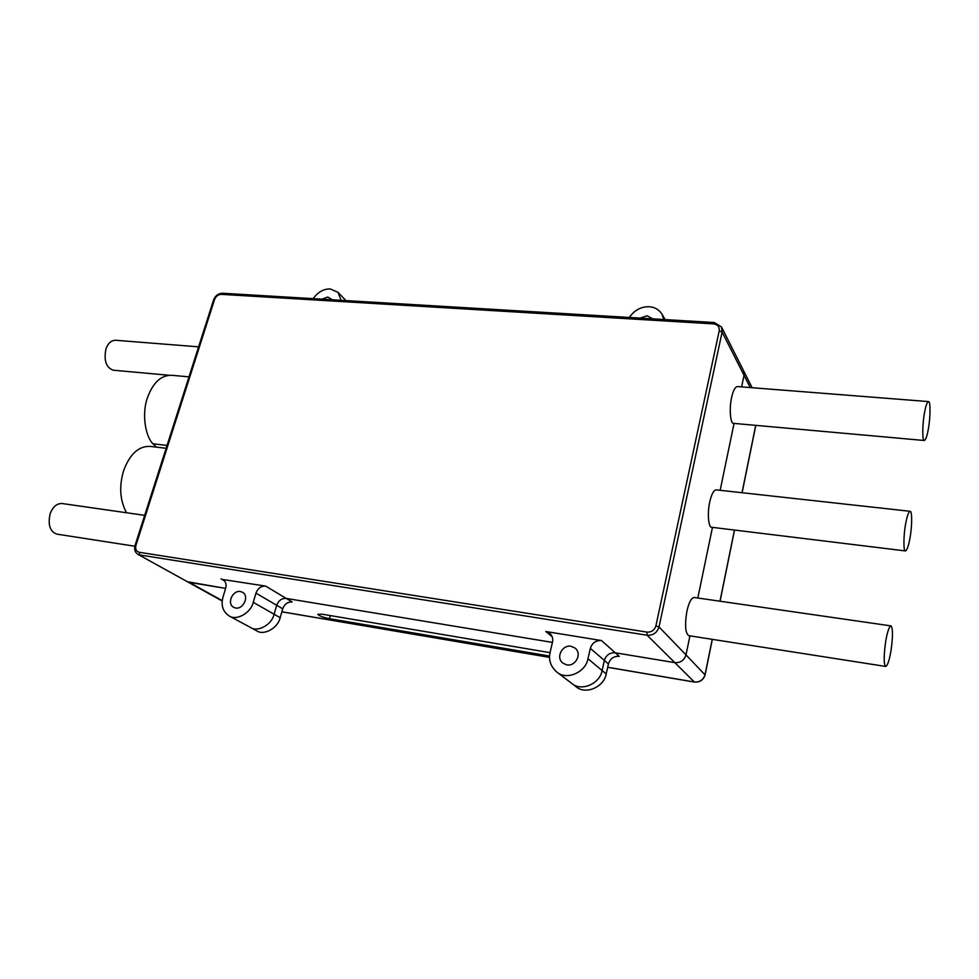 <?xml version="1.0" encoding="UTF-8"?>
<svg xmlns="http://www.w3.org/2000/svg" width="979" height="979" viewBox="0 0 979 979"><rect width="100%" height="100%" fill="white"/><g stroke="black" fill="none" stroke-linecap="round" stroke-linejoin="round"><path stroke-width="1.47" d="M134.833 546.233L56.758 534.118C49.929 531.462 47.726 524.646 50.162 513.681C52.805 506.73 56.819 503.353 62.179 503.536L144.672 515.358M168.718 375.238L113.221 370.197C106.062 367.504 103.652 360.382 105.989 348.854C108.045 343.139 111.325 340.288 115.803 340.276L198.578 346.847M924.384 413.444C922.291 424.91 922.279 441.309 924.274 440.489C925.73 440.073 927.125 436.083 928.435 428.496C930.491 417.152 930.552 400.876 928.533 401.586C927.089 401.941 925.706 405.893 924.384 413.444M928.533 401.586L737.42 386.57C735.082 386.84 733.136 390.523 731.582 397.621C729.086 408.414 730.395 424.029 733.601 423.369L924.274 440.489M905.514 524.609C903.409 536.088 903.409 551.74 905.404 550.92C907.031 550.443 908.585 545.952 910.078 537.471C912.134 526.115 912.171 510.597 910.164 511.307C908.561 511.736 907.007 516.178 905.514 524.609M910.164 511.307L716.236 489.867C713.642 490.161 711.464 494.26 709.702 502.19C707.193 512.959 708.478 527.877 711.66 527.265L905.404 550.92M885.775 640.878C883.694 655.514 883.645 664.031 885.64 666.442C887.463 665.867 889.213 660.825 890.902 651.316C892.958 636.827 892.995 628.359 891 625.899C889.213 626.401 887.476 631.394 885.775 640.878M891 625.899L694.197 597.496C691.333 597.802 688.898 602.391 686.891 611.263C684.676 625.018 685.288 633.144 688.739 635.665L885.64 666.442M566.768 664.888C575.432 666.675 582.505 653.801 575.052 648.074L571.051 646.275C562.313 644.512 555.326 657.594 563.011 663.224L566.768 664.888M652.895 318.873L647.082 315.764L640.046 318.102M663.774 319.521L661.988 314.137C658.867 309.474 654.596 307.014 649.15 306.745C641.074 306.562 634.465 310.135 629.326 317.465M332.309 299.782L327.818 297.029L321.895 299.158M341.133 300.308L337.963 292.305L330.217 288.94C323.633 288.805 317.955 292.048 313.182 298.644M235.572 608.008C243.233 609.648 249.669 596.101 242.449 592.246L240.455 591.536C232.757 589.933 226.382 603.566 233.7 607.359L235.572 608.008M156.518 447.158L152.932 443.793C144.745 435.447 141.955 412.612 147.45 397.768C153.054 382.508 161.18 375.018 171.814 375.3L188.984 376.854M126.56 512.763C119.927 500.538 118.961 486.49 123.635 470.618C129.877 453.987 138.724 445.922 150.191 446.412L166.124 448.284M229.062 615.889L250.428 627.441C257.514 632.532 271.77 624.871 274.108 614.249L276.702 605.279C278.562 600.494 281.719 598.206 286.162 598.402L552.425 642.408L286.162 598.402L265.627 586.091L223.004 579.544C225.757 581.55 226.651 584.426 225.672 588.146L222.955 597.214C220.813 605.377 222.857 611.606 229.062 615.889C236.233 621.065 250.808 613.184 253.255 602.33L255.947 593.152C257.869 588.257 261.099 585.907 265.627 586.091M222.233 600.641L189.228 582.37L225.598 588.379L187.503 581.771L137.941 554.371L222.196 600.971M556.721 671.961C566.143 680.748 585.638 672.561 587.975 658.769L590.325 648.392C592.173 642.873 595.905 640.266 601.522 640.547L545.817 631.516L549.672 633.242C552.315 635.75 553.245 638.712 552.486 642.138L550.088 652.381C548.411 660.005 550.626 666.528 556.721 671.961L571.638 683.305C580.865 691.908 599.882 683.978 602.109 670.542L604.373 660.421C606.16 655.037 609.795 652.504 615.277 652.797L674.8 662.636L647.131 635.236L139.74 554.971L139.177 552.266C136.191 551.385 135.114 549.072 135.946 545.364L135.053 545.425C134.025 549.464 134.992 552.437 137.941 554.371M152.932 443.793L167.042 445.433L152.932 443.793M750.257 387.586L744.04 375.312L743.428 370.466L744.04 375.312L741.629 386.901L744.04 375.312L722.11 332.052L659.014 626.952C657.117 632.764 653.152 635.53 647.131 635.236L646.984 632.104C651.5 632.324 654.474 630.243 655.906 625.887L659.014 626.952L685.998 654.878C684.223 660.372 680.491 662.954 674.8 662.636L615.277 652.797L601.522 640.547M705.015 674.849L685.998 654.878L689.95 635.848L685.998 654.878C684.223 660.372 680.491 662.954 674.8 662.636L694.356 682.008C699.826 682.339 703.399 679.879 705.064 674.617L712.235 639.336M697.807 598.01L712.467 527.363L697.807 598.01M720.165 490.308L734.054 423.405L720.165 490.308M549.574 656.065L329.433 618.679C322.801 617.272 318.921 615.803 317.771 614.298L322.018 614.176L550.027 652.65M282.723 608.803L280.165 617.712C277.865 628.261 263.694 635.873 256.645 630.794L250.428 627.441C257.514 632.532 271.77 624.871 274.108 614.249L276.702 605.279C278.562 600.494 281.719 598.206 286.162 598.402L292.134 601.975C287.704 601.779 284.571 604.055 282.723 608.803L255.947 593.152M608.436 663.897L606.209 673.944C604.006 687.282 585.136 695.139 575.946 686.585L571.638 683.305C580.865 691.908 599.882 683.978 602.109 670.542L604.373 660.421C606.16 655.037 609.795 652.504 615.277 652.797L619.254 656.346C613.809 656.04 610.211 658.561 608.436 663.897L590.325 648.392M552.168 636.717L545.817 631.516M224.583 580.902L221.034 578.858M722.11 332.052L719.21 330.853C719.602 326.876 717.717 324.551 713.569 323.878L714.327 322.532L721.499 326.974L722.11 332.052M213.63 299.819C215.404 295.572 218.378 293.382 222.539 293.247L221.376 294.361C218.207 294.532 215.931 296.27 214.548 299.562L213.618 299.868L135.053 545.425M214.548 299.562L135.946 545.364M713.569 323.878L221.376 294.361M139.177 552.266L646.984 632.104M655.906 625.887L719.21 330.853M280.165 617.712L253.255 602.33M606.209 673.944L587.975 658.769M281.866 611.777L549.549 657.35M607.69 667.25L694.601 682.045M719.981 601.216L734.446 530.043M742.021 492.718L755.715 425.351M329.433 618.679L330.29 615.583M665.108 319.595L661.988 314.137M345.942 300.59L337.963 292.305M752.141 387.733L721.499 326.974M222.539 293.247L714.291 322.519M281.866 611.814L549.549 657.399M607.678 667.299L694.454 682.069C699.924 682.449 703.485 680.001 705.125 674.751L712.32 639.348M720.067 601.228L734.519 530.055M742.106 492.731L755.8 425.363"/></g></svg>
